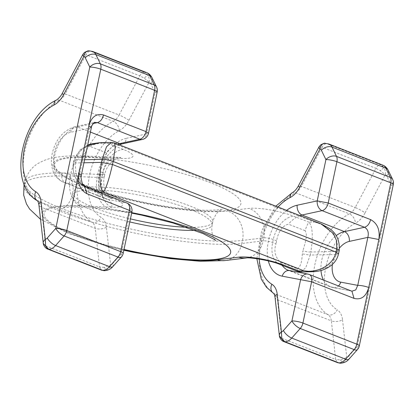 <?xml version="1.0" encoding="UTF-8"?>
<svg xmlns="http://www.w3.org/2000/svg" width="414" height="414" viewBox="0 0 414 414"><rect width="100%" height="100%" fill="white"/><g stroke="black" fill="none" stroke-linecap="round" stroke-linejoin="round"><path stroke-width="0.31" stroke-dasharray="2.07 1.55" d="M351.921 291.187L351.662 291.109M297.723 271.418L297.024 268.691L280.475 262.207C275.165 257.229 273.67 251.107 275.978 243.846L272.645 242.537A6.355 1.258 -168.1 0 0 263.185 240.881L241.833 243.473A23.836 20.198 -96.9 0 1 225.03 260.566M297.024 268.691C300.145 267.661 301.899 262.74 302.287 253.922L302.929 250.874A7.944 1.573 -168.1 0 0 310.81 252.007L310.169 255.055L336.484 254.455L333.296 261.7L327.598 267.18L312.461 271.719M117.69 144.191A29.399 18.589 -68.6 0 0 106.227 152.771L89.672 146.287C95.732 143.498 101.963 142.592 108.364 143.57L123.429 149.475A30.191 5.982 -168.1 0 1 121.4 158.412L89.895 157.03A96.933 19.21 -168.1 0 0 83.39 185.731A96.933 19.21 -168.1 0 0 227.617 210.99L248.974 208.397A30.191 5.982 -168.1 0 1 293.893 216.268L308.958 222.168C307.944 223.301 306.639 226.137 305.04 230.67C308.057 234.671 305.014 243.37 302.929 250.874M305.04 230.67L288.486 224.186C281.318 225.796 277.732 234.06 276.624 240.798L275.978 243.846M318.971 146.97L319.308 146.716L322.071 147.249L301.356 186.419A7.944 1.087 -152.1 0 0 298.422 185.814M279.331 335.661L281.805 338.341L335.676 359.455L331.35 320.855A7.944 3.943 173.6 0 0 342.528 319.774A20.659 13.062 -68.6 0 0 337.203 309.843A7.944 6.117 -58.6 0 1 328.069 314.743L274.197 293.635A7.944 6.117 -58.6 0 1 273.452 293.267M359.3 345.923A7.944 1.573 11.9 0 1 357.256 346.528L391.256 185.193L386.728 175.903A4.766 3.012 -68.6 0 0 385.268 174.661L380.259 170.599L375.948 168.358L355.228 207.528A7.944 1.087 -152.1 0 1 365.055 212.884A20.659 13.062 -68.6 0 1 355.471 223.156A48.469 30.646 -68.6 0 0 325.834 266.968A48.469 30.646 -68.6 0 0 337.203 309.843M340.36 359.942L342.776 362.643C344.826 361.629 346.151 359.895 346.751 357.437L340.36 359.942L335.676 359.455L337.715 362.705M365.055 212.884L385.268 174.661C385.708 172.177 385.237 169.875 383.845 167.763L380.259 170.599M324.928 143.316L326.63 143.642L380.507 164.751C378.743 164.896 377.221 166.097 375.948 168.358L322.071 147.249C323.35 144.988 324.866 143.787 326.63 143.642L326.775 143.637A7.944 5.951 88.7 0 0 324.99 143.316M319.308 146.716L320.596 144.941M279.46 336.453L279.409 336.059M328.845 143.994A12.715 8.037 -68.6 0 0 326.775 143.637L380.647 164.746A7.944 5.951 88.7 0 1 383.845 167.763L380.647 164.746A12.715 8.037 -68.6 0 1 382.717 165.103M340.572 363.207L340.681 363.207A7.944 5.951 -91.3 0 0 342.776 362.643L340.629 363.207M81.242 175.614A7.944 1.573 11.9 0 1 79.198 176.219C78.96 181.073 80.564 184.432 84.011 186.295L65.598 182.817A29.399 18.589 111.4 0 1 63.471 182.207A29.399 18.589 111.4 0 1 55.109 153.599A29.399 18.589 111.4 0 1 77.366 126.974A7.944 5.672 77.8 0 0 74.825 126.741L94.734 122.42L89.31 128.237L91.354 127.631M89.672 146.287C81.718 147.425 76.585 152.424 74.287 161.284L73.645 164.332L73.138 163.592L75.182 162.981L75.995 174.004L82.019 183.474M106.227 152.771C106.589 157.33 100.664 164.679 99.484 171.391L98.842 174.439C97.186 181.187 99.852 189.307 98.216 190.792L81.662 184.302C74.97 179.433 72.3 172.778 73.645 164.332M157.17 92.063A7.944 1.573 11.9 0 1 155.126 92.669L150.598 83.38A4.766 3.012 -68.6 0 0 149.138 82.138C149.583 79.654 149.107 77.351 147.715 75.239L144.517 72.222A7.944 5.951 -91.3 0 1 147.715 75.239L144.129 78.075L139.818 75.834C141.091 73.573 142.613 72.372 144.377 72.227L90.5 51.119C88.736 51.264 87.219 52.464 85.946 54.726L139.818 75.834L119.103 115.004L65.226 93.895L85.946 54.726L83.178 54.193L82.841 54.446M112.815 266.642L112.831 266.621A7.944 3.095 41.6 0 0 112.618 263.594A4.766 3.012 -68.6 0 1 110.626 264.913C110.02 267.372 108.696 269.11 106.646 270.119L104.23 267.418L110.626 264.913L106.398 227.25A20.659 13.062 -68.6 0 0 101.073 217.319A48.469 30.646 -68.6 0 1 89.703 174.444A48.469 30.646 -68.6 0 1 119.341 130.633A20.659 13.062 -68.6 0 0 128.925 120.365L149.138 82.138L144.129 78.075M104.23 267.418L99.546 266.932L95.22 228.331A12.715 8.037 -68.6 0 0 91.939 222.22A7.944 6.117 121.4 0 0 101.073 217.319M43.201 243.137L45.675 245.823L99.546 266.932L101.59 270.187M104.551 270.684A7.944 5.951 88.7 0 0 106.646 270.119L104.499 270.684M84.466 52.418L83.178 54.193M88.803 50.793L90.645 51.113L144.517 72.222A12.715 8.037 -68.6 0 1 146.587 72.579M99.515 192.308L98.087 192.339L91.271 190.523L81.662 184.302M300.895 271.982L305.77 267.682L310.169 255.055L302.287 253.922M121.4 158.412A23.836 14.966 92.5 0 0 117.633 157.46A23.836 14.966 92.5 0 0 102.393 174.579L70.887 173.192L70.245 176.24A23.836 14.966 92.5 0 0 79.617 205.799L111.123 207.186A30.191 5.982 -168.1 0 0 113.151 198.244L98.087 192.339L86.412 187.175M99.852 142.675L108.364 143.57L113.627 143.451L314.221 222.049L308.958 222.168C312.648 226.577 313.263 236.523 310.81 252.007L337.125 251.407L336.484 254.455L338.528 253.849M321.031 223.865L314.221 222.049C327.345 224.709 340.008 237.445 337.125 251.407A7.944 1.573 -168.1 0 0 339.169 250.801M111.413 142.411L113.627 143.451L114.575 142.97M87.571 145.562L80.021 151.389L75.824 159.933L75.182 162.981L83.944 162.785M332.39 264.411A21.45 13.564 111.4 0 1 339.547 247.965M351.921 291.182L330.548 286.855A29.399 18.589 111.4 0 0 332.68 287.466A7.944 6.112 100.7 0 0 333.529 287.714A7.944 6.112 100.7 0 0 338.502 285.95M289.417 270.606A7.944 6.112 -79.3 0 1 290.266 270.849L308.673 274.327L351.088 290.944L332.68 287.466L290.266 270.849A29.399 18.589 -68.6 0 1 288.134 270.238L330.548 286.855A29.399 18.589 111.4 0 1 323.458 280.055M320.995 270.508A29.399 18.589 111.4 0 1 336.158 235.68M299.948 215.606A29.399 18.589 -68.6 0 0 288.486 224.186M280.475 262.207A29.399 18.589 -68.6 0 0 282.162 265.322M286.628 210.384A37.343 23.614 -68.6 0 0 268.35 260.918M393.3 184.587A7.944 1.573 11.9 0 1 391.256 185.193A7.944 5.32 -26 0 0 392.669 179.464M307.825 274.078A7.944 6.112 100.7 0 1 308.673 274.327A7.944 5.025 111.4 0 1 309.253 274.487M277.996 207.005A48.469 30.646 -68.6 0 0 259.19 259.06M357.468 349.556A7.944 3.095 41.6 0 0 357.256 346.528L348.748 356.118A7.944 3.095 -138.4 0 1 348.961 359.145L348.945 359.166M342.528 319.774L346.751 357.437A4.766 3.012 -68.6 0 0 348.748 356.118M292.186 192.758A7.944 4.978 -117.6 0 1 295.456 192.738A12.715 8.037 -68.6 0 0 301.356 186.419L355.228 207.528A12.715 8.037 -68.6 0 1 349.333 213.852A7.944 4.978 -117.6 0 1 355.471 223.156M275.025 297.304A7.944 3.943 173.6 0 0 277.473 299.746L331.35 320.855A12.715 8.037 -68.6 0 0 328.069 314.743A56.413 35.671 -68.6 0 1 314.837 264.841A56.413 35.671 -68.6 0 1 349.333 213.852L295.456 192.738A56.413 35.671 -68.6 0 0 260.965 243.732A56.413 35.671 -68.6 0 0 274.197 293.635A12.715 8.037 -68.6 0 1 277.473 299.746L281.805 338.341L283.844 341.597M386.728 175.903A7.944 5.32 154 0 0 388.135 170.175M98.216 190.792A29.399 18.589 -68.6 0 0 105.88 198.823A29.399 18.589 -68.6 0 0 108.013 199.434L65.598 182.817A7.944 6.112 -79.3 0 1 62.193 173.011A21.45 13.564 111.4 0 1 54.25 152.911A21.45 13.564 111.4 0 1 70.778 132.257L89.31 128.237L79.198 176.219L62.193 173.011M119.341 144.838L116.546 146.38L107.097 156.052L102.165 165.372L99.727 173.254L98.734 180.566L99.463 189.545L101.523 194.818L103.391 197.204L105.88 198.823L63.471 182.207C56.651 179.241 53.955 173.833 52.92 170.656C51.119 165.258 50.906 159.431 52.283 153.185C55.755 139.249 63.27 130.436 74.825 126.741L74.825 126.741A7.944 5.672 77.8 0 0 70.778 132.257M90.412 132.087L77.366 126.974L93.197 123.538M84.585 186.455L126.42 202.912A7.944 5.025 111.4 0 1 126.994 203.077M108.013 199.434L126.42 202.912A7.944 6.112 -79.3 0 1 129.83 212.718L111.418 209.246A7.944 6.112 100.7 0 0 108.013 199.434M122.321 143.829A7.944 5.672 -102.2 0 0 126.368 138.307A37.343 23.614 -68.6 0 0 97.6 174.263A37.343 23.614 -68.6 0 0 111.418 209.246M126.368 138.307L146.427 133.955A7.944 5.672 77.8 0 1 142.38 139.477M131.875 212.113L129.83 212.718L121.126 254.005A7.944 3.095 -138.4 0 1 121.338 257.032M112.618 263.594L121.126 254.005A7.944 1.573 11.9 0 0 123.17 253.399M156.539 86.945A7.944 5.32 154 0 1 155.126 92.669L146.427 133.955L148.471 133.349M150.598 83.38A7.944 5.32 154 0 0 152.005 77.651M128.925 120.365A7.944 1.087 27.9 0 0 119.103 115.004A12.715 8.037 -68.6 0 1 113.203 121.328A56.413 35.671 -68.6 0 0 78.707 172.317A56.413 35.671 -68.6 0 0 91.939 222.22L38.067 201.111A56.413 35.671 -68.6 0 1 24.835 151.208A56.413 35.671 -68.6 0 1 59.326 100.214A12.715 8.037 -68.6 0 0 65.226 93.895A7.944 1.087 27.9 0 0 62.291 93.295M119.341 130.633A7.944 4.978 62.4 0 0 113.203 121.328L59.326 100.214A7.944 4.978 62.4 0 0 56.056 100.235M106.398 227.25A7.944 3.943 -6.4 0 1 95.22 228.331L41.343 207.223A12.715 8.037 -68.6 0 0 38.067 201.111A7.944 6.117 121.4 0 1 37.322 200.743M47.713 249.073L45.675 245.823L41.343 207.223A7.944 3.943 -6.4 0 1 38.895 204.78M88.86 50.793A7.944 5.951 -91.3 0 1 90.645 51.113A12.715 8.037 -68.6 0 1 92.715 51.471M79.617 205.799A96.933 19.21 -168.1 0 0 45.488 219.441A96.933 19.21 -168.1 0 0 123.941 249.745M131.755 212.656A95.344 18.894 -168.1 0 0 68.553 206.089A95.344 18.894 -168.1 0 0 49.37 221.738A95.344 18.894 -168.1 0 0 124.009 249.44M98.842 174.439L102.18 175.743A23.836 15.07 111.4 0 0 109.27 197.576L111.956 198.772C111.294 198.529 109.953 197.219 107.925 194.839L105.751 191.175C103.733 186.761 103.21 182.088 104.188 177.151A6.355 1.258 -168.1 0 0 102.18 175.743L102.822 172.695L99.484 171.391M113.151 198.244A23.836 15.07 111.4 0 1 109.27 197.576L91.277 190.523M111.123 207.186A23.836 14.966 -87.5 0 1 101.751 177.627A6.355 1.258 -168.1 0 0 104.188 177.151L104.83 174.103A6.355 1.258 -168.1 0 0 102.822 172.695A23.836 15.07 -68.6 0 1 123.429 149.475M24.214 184.468A120.769 23.929 -168.1 0 1 70.245 176.24L101.751 177.627L102.393 174.579A6.355 1.258 -168.1 0 0 104.83 174.103C105.943 169.145 108.339 165.051 112.013 161.822L115.49 159.369C118.3 158.034 120.024 157.392 120.66 157.455L86.128 156.078A23.836 14.966 -87.5 0 1 89.895 157.03M23.971 185.27A120.769 23.929 -168.1 0 0 106.621 226.303A120.769 23.929 -168.1 0 0 241.833 243.473L242.475 240.425A23.836 20.198 83.1 0 0 227.617 210.99M276.624 240.798L273.287 239.489A6.355 1.258 -168.1 0 0 263.832 237.833L263.185 240.881A23.836 20.198 -96.9 0 1 246.387 257.974A23.836 20.198 -96.9 0 1 246.382 257.974L246.382 257.974M279.74 264.37A23.836 15.07 111.4 0 1 272.645 242.537L273.287 239.489A23.836 15.07 -68.6 0 1 293.893 216.268M195.113 230.344A71.508 14.169 -168.1 0 0 212.118 224.921A71.508 14.169 -168.1 0 0 168.922 202.218A71.508 14.169 -168.1 0 0 90.562 189.964A71.508 14.169 -168.1 0 0 72.171 195.429A71.508 14.169 -168.1 0 0 129.805 221.925M24.167 184.344L24.612 182.222C27.257 172.933 32.163 166.454 39.32 162.785C44.231 160.166 49.214 158.443 54.265 157.61C63.29 155.98 73.909 155.473 86.128 156.078A23.836 14.966 -87.5 0 0 70.887 173.192A120.769 23.929 -168.1 0 0 24.612 182.222A120.769 23.929 -168.1 0 0 107.267 223.255A120.769 23.929 -168.1 0 0 242.475 240.425L263.832 237.833A23.836 20.198 83.1 0 0 248.974 208.397M84.585 159.737L75.824 159.933A7.944 1.573 -168.1 0 0 73.78 160.544A7.944 1.573 -168.1 0 0 74.287 161.284M186.59 227.27A71.508 14.169 -168.1 0 0 194.368 227.338A71.508 14.169 -168.1 0 0 212.76 221.873A71.508 14.169 -168.1 0 0 169.564 199.17A71.508 14.169 -168.1 0 0 91.204 186.916A71.508 14.169 -168.1 0 0 72.817 192.381A71.508 14.169 -168.1 0 0 130.446 218.877M216.382 211.212A95.344 18.894 -168.1 0 0 210.767 182.822A95.344 18.894 -168.1 0 0 78.831 157.315A95.344 18.894 -168.1 0 0 84.446 185.71A95.344 18.894 -168.1 0 0 216.382 211.212M275.827 206.156L261.617 230.888L256.84 258.703M40.525 219.311L69.117 233.791L103.898 245.176L123.843 250.216M215.746 240.518C215.865 240.213 210.493 236.808 212.118 224.921L212.76 221.873C216.072 210.333 222.354 209.396 222.37 209.065C221.816 209.489 218.033 209.882 211.021 210.245C185.912 210.845 143.228 203.729 111.014 194.052C99.583 190.652 89.978 187.252 82.2 183.847C76.813 181.446 72.983 179.464 70.722 177.911L69.19 176.783C69.071 177.094 74.437 180.488 72.817 192.381L72.171 195.429C68.952 206.814 62.638 207.906 62.561 208.237C62.214 208.428 63.259 207.45 73.915 207.057L99.541 208.351L131.657 213.122M87.664 145.123L80.197 149.728L73.78 160.544L73.138 163.592C72.31 173.471 75.56 180.902 82.898 185.891L91.271 190.523"/><path stroke-width="0.62" d="M336.158 235.68A29.399 18.589 111.4 0 1 344.448 231.623L364.506 227.27C367.855 229.139 368.972 232.508 367.849 237.377L378.846 239.504L368.734 287.487A7.944 1.573 -168.1 0 0 357.737 285.36L355.755 289.919L351.921 291.187M378.846 239.504L378.851 239.483C380.161 229.946 377.418 223.322 370.628 219.622C369.536 223.767 367.492 226.318 364.506 227.27L322.092 210.654A7.944 5.672 -102.2 0 1 317.217 200.878L325.921 159.592A7.944 5.32 -26 0 1 336.51 156.368A7.944 5.025 111.4 0 1 336.913 161.719A7.944 1.573 -168.1 0 0 325.921 159.592L321.388 150.303A4.766 3.012 -68.6 0 0 319.934 149.061C320.446 146.603 321.435 144.874 322.894 143.875L324.928 143.316M277.996 207.005A48.469 30.646 -68.6 0 1 290.131 197.556A20.659 13.062 -68.6 0 0 299.715 187.283L319.934 149.061C318.837 147.751 318.63 146.97 319.308 146.716M259.19 259.06A48.469 30.646 -68.6 0 0 271.863 284.242A20.659 13.062 -68.6 0 1 277.194 294.168L281.416 331.837C279.75 333.239 279.077 334.647 279.409 336.059M277.194 294.168A7.944 3.943 173.6 0 0 275.025 297.304L279.46 336.453C280.573 340.355 283.569 341.633 283.844 341.597L285.023 341.773A12.715 8.037 -68.6 0 0 291.73 338.067A7.944 3.095 -138.4 0 1 283.409 330.517L291.922 320.928A7.944 3.095 41.6 0 0 300.238 328.478L354.115 349.587A7.944 3.095 41.6 0 0 357.468 349.556A7.944 7.944 0 0 0 359.3 345.923L393.3 184.587A7.944 7.944 0 0 0 392.669 179.464A7.944 5.32 -26 0 0 390.381 177.477A7.944 5.025 111.4 0 1 390.79 182.828A7.944 1.573 11.9 0 1 393.3 184.587M283.409 330.517A4.766 3.012 -68.6 0 1 281.416 331.837L281.825 338.761L279.46 336.453M320.596 144.941L322.894 143.875A7.944 5.951 88.7 0 1 324.985 143.316L328.845 143.994L382.717 165.103A12.715 8.037 -68.6 0 1 385.853 168.182L390.381 177.477L336.51 156.368L331.976 147.073A12.715 8.037 -68.6 0 0 328.845 143.994M348.961 359.145C347.041 361.51 344.282 362.861 340.681 363.207A7.944 5.951 -91.3 0 1 338.895 362.881L285.023 341.773A7.944 5.951 -91.3 0 1 281.825 338.761L284.879 341.778L338.895 362.881A12.715 8.037 -68.6 0 0 345.602 359.176A7.944 3.095 -138.4 0 0 348.961 359.145L357.468 349.556M340.629 363.207L337.72 362.705L283.844 341.597M119.341 144.838L122.321 143.829A7.944 5.672 -102.2 0 1 119.781 143.591L139.839 139.239L97.425 122.622L94.734 122.42C95.355 121.509 91.665 124.35 91.354 127.631L88.844 125.851C91.453 116.82 96.353 113.193 103.547 114.973C102.455 119.118 100.416 121.669 97.425 122.622L93.197 123.538M88.839 125.872L78.732 173.854A7.944 1.573 11.9 0 1 81.242 175.614L91.354 127.631M78.732 173.854L66.789 230.531A7.944 1.573 -168.1 0 0 55.792 228.404L89.791 67.068A7.944 5.32 -26 0 1 100.379 63.844A7.944 5.025 111.4 0 1 100.783 69.195A7.944 1.573 -168.1 0 0 89.791 67.068L85.258 57.779A4.766 3.012 -68.6 0 0 83.804 56.537C82.707 55.228 82.5 54.446 83.178 54.193M41.064 201.649L45.286 239.313A4.766 3.012 -68.6 0 0 47.279 237.993A7.944 3.095 41.6 0 0 55.6 245.543A12.715 8.037 -68.6 0 1 48.893 249.249A7.944 5.951 88.7 0 1 45.695 246.237L45.286 239.313C43.62 240.715 42.947 242.123 43.279 243.535L48.748 249.254L47.713 249.073C47.439 249.109 44.443 247.831 43.33 243.929L38.895 204.78A7.944 3.943 -6.4 0 1 41.064 201.649A20.659 13.062 -68.6 0 0 35.733 191.718A7.944 6.117 121.4 0 0 37.322 200.743L37.322 200.743C6.779 183.48 21.952 116.494 56.056 100.235A7.944 4.978 62.4 0 0 54.001 105.032A20.659 13.062 -68.6 0 0 63.585 94.759L83.804 56.537C84.316 54.079 85.305 52.35 86.764 51.357L84.466 52.418M104.499 270.684L101.59 270.187L47.713 249.073M88.844 125.851L100.783 69.195L154.66 90.304A7.944 1.573 11.9 0 1 157.17 92.063A7.944 7.944 0 0 0 156.539 86.945L152.005 77.651A7.944 5.32 154 0 0 149.723 75.658L154.251 84.953L100.379 63.844L95.846 54.55A12.715 8.037 -68.6 0 0 92.715 51.471L88.86 50.793A7.944 5.951 -91.3 0 0 86.764 51.357L88.803 50.793M300.895 271.982L312.461 271.719L303.943 270.823L298.68 270.942L283.616 265.038A23.836 15.07 111.4 0 1 279.74 264.37L297.733 271.424L300.895 271.982L298.68 270.942L297.723 271.418M321.036 223.87L329.301 228.419C336.768 233.537 340.06 240.995 339.169 250.801A7.944 1.573 -168.1 0 0 336.66 249.042L113.136 161.46L115.216 148.015L114.575 142.97L321.036 223.865L333.493 233.548L336.644 240.896L336.66 249.042L336.018 252.09C333.022 266.031 316.679 273.162 303.943 270.823L103.35 192.22C105.901 189.022 108.949 179.785 112.494 164.508L336.018 252.09L338.528 253.849C337.493 258.253 335.319 261.891 332.007 264.758C324.866 270.658 317.378 271.6 312.461 271.719M86.412 187.175L82.019 183.474M99.515 192.308L103.35 192.22C99.66 187.816 99.044 177.87 101.502 162.381L83.944 162.785M87.664 145.123L91.37 143.87L99.846 142.675L111.413 142.411L106.538 146.711L102.144 159.333L101.502 162.381L112.494 164.508L113.136 161.46A7.944 1.573 -168.1 0 0 102.144 159.333L84.585 159.737M99.846 142.675L87.571 145.562M370.628 219.622L328.214 203.005A7.944 5.025 -68.6 0 1 322.092 210.654L302.034 215.006L344.448 231.623A7.944 5.672 -102.2 0 1 349.323 241.398A21.45 13.564 111.4 0 0 339.547 247.965M338.502 285.95A7.944 6.112 100.7 0 0 340.732 282.151A21.45 13.564 111.4 0 1 332.39 264.411M323.458 280.055A29.399 18.589 111.4 0 1 320.995 270.508M340.732 282.151L357.737 285.36L367.849 237.377L349.323 241.398M378.851 239.483L390.79 182.828L336.913 161.719L328.214 203.005L317.217 200.878L297.164 205.23A7.944 5.672 77.8 0 0 302.034 215.006A29.399 18.589 -68.6 0 0 299.948 215.606M282.162 265.322A29.399 18.589 -68.6 0 0 288.134 270.238L307.825 274.078A7.944 6.112 100.7 0 0 300.621 279.641L291.922 320.928A7.944 1.573 -168.1 0 1 302.919 323.055L356.79 344.163A7.944 1.573 11.9 0 1 359.3 345.923M351.921 291.182L354.027 298.385C361.225 300.166 366.126 296.538 368.729 287.507L368.734 287.487M297.164 205.23A37.343 23.614 -68.6 0 0 286.628 210.384M268.35 260.918A37.343 23.614 -68.6 0 0 282.213 276.169A7.944 6.112 -79.3 0 1 289.417 270.606M351.662 291.109L309.253 274.487A7.944 5.025 111.4 0 1 311.618 281.768L302.919 323.055A7.944 5.025 111.4 0 1 300.238 328.478L291.73 338.067L345.602 359.176L354.115 349.587A7.944 5.025 111.4 0 0 356.79 344.163L368.729 287.507M282.213 276.169L311.618 281.768L354.027 298.385M321.388 150.303A7.944 5.32 -26 0 1 331.976 147.073L385.853 168.182A7.944 5.32 154 0 1 388.135 170.175L392.669 179.464M299.715 187.283A7.944 1.087 -152.1 0 1 298.422 185.814C296.548 189.208 294.468 191.522 292.186 192.758L275.827 206.156M290.131 197.556A7.944 4.978 -117.6 0 1 292.186 192.758M256.84 258.703L261.275 279.15L266.44 287.249L273.452 293.267A7.944 6.117 -58.6 0 1 271.863 284.242M117.69 144.191A29.399 18.589 -68.6 0 1 119.781 143.591L90.412 132.087M81.242 175.614L80.984 177.544L82.407 184.23L84.585 186.455L86.95 193.736L129.359 210.353L120.66 251.64A7.944 5.025 111.4 0 1 117.985 257.063L109.472 266.652A7.944 3.095 41.6 0 0 112.831 266.621C110.911 268.986 108.152 270.337 104.551 270.684L101.59 270.187M78.727 173.875C77.418 183.412 80.156 190.031 86.95 193.736M156.539 86.945A7.944 5.32 154 0 0 154.251 84.953A7.944 5.025 111.4 0 1 154.66 90.304L145.961 131.59A7.944 5.025 -68.6 0 1 139.839 139.239A7.944 5.672 77.8 0 0 142.38 139.477A7.944 7.944 0 0 0 148.471 133.349L157.17 92.063M148.471 133.349L145.961 131.59L103.547 114.973M126.994 203.077A7.944 5.025 111.4 0 1 129.359 210.353L131.875 212.113A7.944 7.944 0 0 0 126.994 203.077L84.585 186.455M47.279 237.993L55.792 228.404A7.944 3.095 41.6 0 0 64.108 235.954A7.944 5.025 111.4 0 0 66.789 230.531L120.66 251.64A7.944 1.573 11.9 0 1 123.17 253.399L131.875 212.113M54.001 105.032A48.469 30.646 -68.6 0 0 24.369 148.843A48.469 30.646 -68.6 0 0 35.733 191.718M104.551 270.684A7.944 5.951 88.7 0 1 102.765 270.358L48.748 249.254L102.765 270.358A12.715 8.037 -68.6 0 0 109.472 266.652L55.6 245.543L64.108 235.954L117.985 257.063A7.944 3.095 -138.4 0 0 121.338 257.032L112.831 266.621M85.258 57.779A7.944 5.32 -26 0 1 95.846 54.55L149.723 75.658A12.715 8.037 -68.6 0 0 146.587 72.579C148.983 73.542 150.789 75.229 152.005 77.651M56.056 100.235C55.507 100.757 59.994 98.046 62.291 93.295A7.944 1.087 27.9 0 0 63.585 94.759M123.941 249.745A96.933 19.21 -168.1 0 0 217.34 259.764L238.697 257.172A30.191 5.982 -168.1 0 1 283.616 265.038M124.009 249.44A95.344 18.894 -168.1 0 0 206.105 259.987A95.344 18.894 -168.1 0 0 221.661 241.797A95.344 18.894 -168.1 0 0 131.755 212.656M24.214 184.468A120.769 23.929 -168.1 0 0 23.971 185.27L23.676 195.087L26.455 203.9L29.585 208.992L40.525 219.311M123.843 250.216L132.837 252.204L170.273 258.641L200.355 261.286L225.03 260.566A23.836 20.198 -96.9 0 1 217.34 259.764M225.03 260.566L246.382 257.974A23.836 20.198 -96.9 0 1 238.697 257.172M129.805 221.925A71.508 14.169 -168.1 0 0 193.726 230.386A71.508 14.169 -168.1 0 0 195.113 230.344M130.446 218.877A71.508 14.169 -168.1 0 0 186.59 227.27M309.253 274.487A7.944 7.944 0 0 0 307.825 274.078M324.985 143.316L324.876 143.316C324.954 142.902 323.536 143.441 320.617 144.921L318.971 146.97L298.422 185.814M273.452 293.267C274.135 293.749 274.658 295.094 275.025 297.304M388.135 170.175C386.919 167.753 385.113 166.066 382.717 165.103M340.567 363.207L337.72 362.711M122.321 143.829L142.38 139.477M62.291 93.295L82.841 54.446L84.492 52.392L88.86 50.793M38.895 204.78C38.259 200.976 37.094 200.474 37.322 200.743M121.338 257.032A7.944 7.944 0 0 0 123.17 253.399M92.715 51.471L146.587 72.579M246.382 257.974C249.559 257.135 271.605 260.665 279.74 264.37M131.657 213.122L142.049 215.208L173.099 223.006L202.995 233.568L214.11 239.323L215.746 240.518M24.167 184.344L23.971 185.27M339.169 250.801L338.528 253.849M114.575 142.97L111.413 142.411"/></g></svg>

